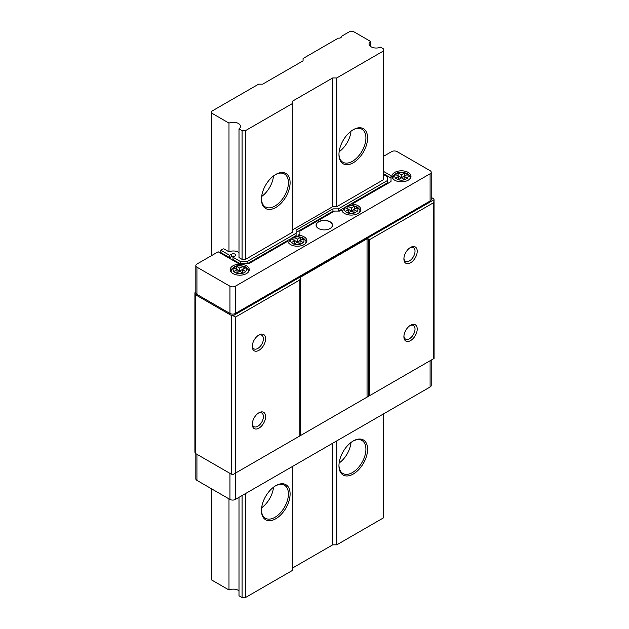 <?xml version="1.0" encoding="UTF-8"?>
<svg xmlns="http://www.w3.org/2000/svg" width="629" height="629" viewBox="0 0 629 629"><rect width="100%" height="100%" fill="white"/><g stroke="black" fill="none" stroke-linecap="round" stroke-linejoin="round"><path stroke-width="0.94" d="M248.306 272.09A8.578 4.953 0 0 0 248.306 272.027L248.306 271.248A8.578 4.953 180 0 1 248.101 272.318M305.922 243.108A8.578 4.953 0 0 0 305.922 243.038L305.922 242.259A8.578 4.953 180 0 1 305.718 243.337M359.835 211.981A8.578 4.953 0 0 0 359.835 211.918L359.835 211.14A8.578 4.953 180 0 1 359.631 212.209M410.037 178.715A8.578 4.953 0 0 0 410.037 178.652L410.037 177.873A8.578 4.953 180 0 1 409.833 178.943M408.197 172.425A9.529 5.504 0 0 0 397.811 171.23A9.529 5.504 0 0 0 391.93 176.317A9.529 5.504 0 0 0 394.721 180.208A9.529 5.504 0 0 0 405.107 181.396A9.529 5.504 0 0 0 410.989 176.317A9.529 5.504 0 0 0 408.197 172.425M393.557 175.577A9.529 5.504 0 0 0 392.15 177.48M246.466 265.8A9.529 5.504 0 0 0 236.079 264.612A9.529 5.504 0 0 0 230.198 269.692A9.529 5.504 0 0 0 232.989 273.584A9.529 5.504 0 0 0 243.376 274.779A9.529 5.504 0 0 0 249.257 269.692A9.529 5.504 0 0 0 246.466 265.8M231.818 268.953A9.529 5.504 0 0 0 230.411 270.863M351.996 205.4L351.996 204.095L391.018 181.569L391.018 175.735L383.604 171.45M298.083 236.528L298.083 235.222L299.915 234.161L299.915 231.055L334.534 211.069L339.927 211.069L341.751 210.007A9.529 5.504 0 0 0 344.519 213.475A9.529 5.504 0 0 0 354.905 214.662A9.529 5.504 0 0 0 360.787 209.583A9.529 5.504 0 0 0 357.995 205.691A9.529 5.504 0 0 0 351.996 204.095M360.566 210.746A9.529 5.504 0 0 0 359.159 208.844M383.604 156.275L391.686 151.613A3.813 2.201 0 0 1 397.08 151.613L430.102 170.671A3.813 2.201 0 0 1 431.219 172.228A3.813 2.201 0 0 1 430.102 173.785L235.348 286.226A3.813 2.201 0 0 1 229.955 286.226L196.932 267.16A3.813 2.201 0 0 1 195.816 265.603A3.813 2.201 0 0 1 196.932 264.054L218.161 251.797L238.713 263.661L248.825 263.661L287.846 241.135A9.529 5.504 0 0 0 290.606 244.595A9.529 5.504 0 0 0 300.992 245.79A9.529 5.504 0 0 0 306.873 240.71A9.529 5.504 0 0 0 304.082 236.819A9.529 5.504 0 0 0 298.083 235.222M306.661 241.874A9.529 5.504 0 0 0 305.254 239.971M330.115 221.785A8.216 4.749 0 0 0 318.486 221.785A8.216 4.749 0 0 0 318.486 228.5L318.486 228.5A8.216 4.749 0 0 0 330.115 228.5A8.216 4.749 0 0 0 330.115 221.785M330.068 228.524A8.098 4.678 0 0 0 332.403 225.245A8.098 4.678 0 0 0 330.028 221.935A8.098 4.678 0 0 0 321.199 220.921A8.098 4.678 0 0 0 316.198 225.245A8.098 4.678 0 0 0 318.533 228.524M258.936 412.773L258.936 412.773A9.411 5.433 -60 0 1 265.587 416.618A9.411 5.433 -60 0 1 258.936 428.145A9.411 5.433 -60 0 1 252.276 424.3A9.411 5.433 -60 0 1 258.936 412.773L258.936 412.773M252.3 423.624A7.862 4.537 120 0 0 253.904 426.635A7.862 4.537 120 0 0 257.835 426.242A7.862 4.537 120 0 0 262.977 419.315A7.862 4.537 120 0 0 261.766 413.017A7.862 4.537 120 0 0 258.362 413.135M258.936 334.958L258.936 334.958A9.411 5.433 -60 0 1 265.587 338.803A9.411 5.433 -60 0 1 258.936 350.329A9.411 5.433 -60 0 1 252.276 346.485A9.411 5.433 -60 0 1 258.936 334.958L258.936 334.958M252.3 345.808A7.862 4.537 120 0 0 253.904 348.82A7.862 4.537 120 0 0 257.835 348.435A7.862 4.537 120 0 0 262.977 341.5A7.862 4.537 120 0 0 261.766 335.202A7.862 4.537 120 0 0 258.362 335.32M239.004 252.599A7.147 4.128 0 0 0 238.375 252.182A7.147 4.128 0 0 0 228.987 251.82L224.396 249.17A1.903 1.101 0 0 0 223.256 248.856L220.858 250.24L220.858 252.575L220.181 252.96M410.556 247.417L410.556 247.417A9.411 5.433 -60 0 1 417.216 251.262A9.411 5.433 -60 0 1 410.556 262.788A9.411 5.433 -60 0 1 403.904 258.944A9.411 5.433 -60 0 1 410.556 247.417L410.556 247.417M403.928 258.267A7.862 4.537 120 0 0 405.532 261.279A7.862 4.537 120 0 0 409.463 260.893A7.862 4.537 120 0 0 414.597 253.959A7.862 4.537 120 0 0 413.395 247.661A7.862 4.537 120 0 0 409.99 247.779M403.928 336.083A7.862 4.537 120 0 0 405.532 339.094A7.862 4.537 120 0 0 409.463 338.709A7.862 4.537 120 0 0 414.597 331.774A7.862 4.537 120 0 0 413.395 325.476A7.862 4.537 120 0 0 409.99 325.594M410.556 325.232L410.556 325.232A9.411 5.433 -60 0 1 417.216 329.077A9.411 5.433 -60 0 1 410.556 340.603A9.411 5.433 -60 0 1 403.904 336.759A9.411 5.433 -60 0 1 410.556 325.232L410.556 325.232M404.832 172.833L401.459 174.76L401.459 177.677L404.832 175.735L404.832 172.833L406.177 173.596L407.529 174.382L404.156 176.317L404.156 179.234L405.005 179.721M404.636 179.705L401.459 177.873L398.291 179.705A6.667 3.853 0 0 0 404.636 179.705L407.529 178.274L404.156 176.317M398.291 179.705L395.397 178.274L398.762 176.317L395.397 174.382L398.094 172.833L401.459 174.76M354.795 209.095L354.622 206.092L357.319 207.649L353.954 209.583L357.123 211.415A6.667 3.853 0 0 0 357.123 207.751M354.426 212.972L351.257 211.14L348.081 212.972A6.667 3.853 0 0 0 354.426 212.972L357.123 211.415M348.081 212.972L345.187 211.541L348.56 209.583L345.187 207.649L347.884 206.092L351.257 208.026L354.426 206.194A6.667 3.853 0 0 0 348.081 206.194M303.209 242.535L300.717 244.225L297.344 242.259L293.979 244.225L291.282 242.668L294.647 240.71L291.282 238.776L293.979 237.219L297.344 239.154L300.717 237.219L303.406 238.776L300.041 240.71L303.209 242.535A6.667 3.853 0 0 0 303.209 238.878M245.593 271.524A6.667 3.853 0 0 0 245.593 267.86L242.424 269.692L245.79 271.649L243.093 273.206L239.728 271.248L236.355 273.206L233.666 271.649L237.031 269.692L237.031 272.609L236.182 273.104M242.896 266.303A6.667 3.853 0 0 0 236.551 266.303L239.728 268.135L243.093 266.209L245.593 267.86M195.816 291.927L195.147 292.32A5.716 3.302 0 0 0 194.919 293.232A5.716 3.302 0 0 0 195.611 294.804L231.275 315.396A5.716 3.302 0 0 0 233.076 315.75L235.576 317.024L299.868 279.905L300.426 277.247L367.037 238.792L369.616 239.633L433.743 202.617L433.743 358.632L369.616 395.657L369.616 239.633M195.816 453.666L195.816 478.818A3.813 2.201 0 0 0 196.932 480.375L229.955 499.442A3.813 2.201 0 0 0 235.348 499.442L430.102 387A3.813 2.201 0 0 0 431.219 385.443L431.219 360.095M236.551 266.303L233.666 267.765L237.031 269.692M292.288 230.01L332.725 206.666L336.767 206.666L383.604 179.627L383.604 50.902L336.767 77.941L332.725 77.941L292.288 101.285L292.288 232.345L245.452 259.384L242.086 259.384L239.004 257.607L239.004 128.882L242.086 130.659L245.452 130.659L245.452 259.384M231.275 315.396L231.275 474.132A5.716 3.302 180 0 0 233.076 474.486L369.616 395.657M433.743 202.617L434.049 199.715L233.076 315.75M434.081 358.444L434.049 199.715A6.667 3.853 0 0 0 433.743 198.843L431.219 197.388M235.576 473.039L235.576 317.024M195.611 294.804L195.611 453.54A5.716 3.302 180 0 1 194.919 451.976L194.919 293.232M195.611 453.54L231.275 474.132M195.816 265.603L195.816 292.839A3.813 2.201 0 0 0 196.932 294.396L229.955 313.462A3.813 2.201 0 0 0 235.348 313.462L430.102 201.021A3.813 2.201 0 0 0 431.219 199.464L431.219 172.228M299.868 435.921L299.868 279.905M383.604 174.563L387.307 176.702L387.307 180.594L338.347 208.867L332.953 208.867L296.102 230.143L296.102 233.257L247.142 261.522L240.404 261.522L232.989 257.245L235.01 256.074A2.382 1.376 0 0 0 235.71 255.099A2.382 1.376 0 0 0 234.24 253.833A2.382 1.376 0 0 0 231.637 254.132L229.616 255.295L220.858 250.24M391.018 181.569L391.018 178.07L383.604 173.785M299.915 234.161L299.915 233.39M234.641 256.286A2.382 1.376 0 0 0 231.637 256.467L229.616 257.631L220.858 252.575M229.616 257.631L229.616 255.295M240.066 263.661L232.989 259.573L232.989 257.245M240.404 263.661L240.404 261.522M247.142 263.661L247.142 261.522M296.102 233.257L296.102 235.584L293.507 237.086M290.228 238.981L247.48 263.661M334.306 211.195L332.953 211.195L296.102 232.478M332.953 211.195L332.953 208.867M338.347 211.069L338.347 208.867M387.307 180.594L387.307 182.929L347.42 205.958M344.142 207.853L338.575 211.069M288.97 243.337A8.578 4.953 180 0 1 288.766 242.259L288.766 243.038A8.578 4.953 0 0 0 288.766 243.108M342.884 212.209A8.578 4.953 180 0 1 342.679 211.14L342.679 211.918A8.578 4.953 0 0 0 342.679 211.981M249.037 270.863A9.529 5.504 0 0 0 247.629 268.953M231.354 272.318A8.578 4.953 180 0 1 231.15 271.248L231.15 272.027A8.578 4.953 0 0 0 231.15 272.09M410.776 177.48A9.529 5.504 0 0 0 409.369 175.577M393.086 178.943A8.578 4.953 180 0 1 392.881 177.873L392.881 178.652A8.578 4.953 0 0 0 392.881 178.715M398.762 176.317L398.762 179.234L397.913 179.721M401.459 177.677L398.094 175.735L398.094 172.833M354.803 212.987L353.954 212.5L353.954 209.583M354.622 209.001L351.257 210.943L347.884 209.001L347.884 206.092M351.257 210.943L351.257 208.026M347.711 212.987L348.56 212.5L348.56 209.583M293.798 244.115L294.647 243.627L294.647 240.71M300.89 244.115L300.041 243.627L300.041 240.71M300.717 237.219L300.717 240.121L297.344 242.071L297.344 239.154M297.344 242.071L293.979 240.121L293.979 237.219M239.728 268.135L239.728 271.052L236.355 269.11L236.355 266.209M242.424 269.692L242.424 272.609L243.274 273.104M239.728 271.052L243.093 269.11L243.093 266.209M353.278 129.692L353.278 129.692A20.254 11.692 120 0 0 338.96 154.49A20.254 11.692 120 0 0 353.278 162.762A20.254 11.692 120 0 0 367.595 137.955A20.254 11.692 120 0 0 353.278 129.692M338.96 153.995A19.059 11.008 120 0 0 342.907 162.251A19.059 11.008 120 0 0 352.437 161.299A19.059 11.008 120 0 0 364.891 144.505A19.059 11.008 120 0 0 361.966 129.236A19.059 11.008 120 0 0 352.853 129.944M339.141 151.762A19.059 11.008 120 0 0 350.998 131.217M275.777 174.43L275.777 174.43A20.254 11.692 120 0 0 261.46 199.236A20.254 11.692 120 0 0 275.777 207.507A20.254 11.692 120 0 0 290.103 182.701A20.254 11.692 120 0 0 275.777 174.43M261.467 198.74A19.059 11.008 120 0 0 265.407 206.988A19.059 11.008 120 0 0 274.936 206.045A19.059 11.008 120 0 0 287.39 189.25A19.059 11.008 120 0 0 284.465 173.974A19.059 11.008 120 0 0 275.353 174.689M261.64 196.5A19.059 11.008 120 0 0 273.505 175.955M275.777 485.69L275.777 485.69A20.254 11.692 120 0 0 261.46 510.496A20.254 11.692 120 0 0 275.777 518.76A20.254 11.692 120 0 0 290.103 493.962A20.254 11.692 120 0 0 275.777 485.69M261.467 510.001A19.059 11.008 120 0 0 265.407 518.249A19.059 11.008 120 0 0 274.936 517.305A19.059 11.008 120 0 0 287.39 500.511A19.059 11.008 120 0 0 284.465 485.234A19.059 11.008 120 0 0 275.353 485.95M261.64 507.76A19.059 11.008 120 0 0 273.505 487.216M353.278 440.953L353.278 440.953A20.254 11.692 120 0 0 338.96 465.751A20.254 11.692 120 0 0 353.278 474.022A20.254 11.692 120 0 0 367.595 449.216A20.254 11.692 120 0 0 353.278 440.953M338.96 465.256A19.059 11.008 120 0 0 342.907 473.503A19.059 11.008 120 0 0 352.437 472.56A19.059 11.008 120 0 0 364.891 455.766A19.059 11.008 120 0 0 361.966 440.489A19.059 11.008 120 0 0 352.853 441.204M339.141 463.015A19.059 11.008 120 0 0 350.998 442.478M370.505 46.404L370.505 41.396A7.147 4.128 0 0 0 369.042 43.896A7.147 4.128 0 0 0 371.134 46.821A7.147 4.128 0 0 0 380.521 47.183L383.604 48.96L383.604 50.902M383.604 413.843L383.604 517.793L336.767 544.832L336.767 440.882M336.767 206.666L336.767 77.941M336.767 544.832L332.725 544.832L332.725 443.217M332.725 206.666L332.725 77.941M332.725 544.832L292.288 568.176M245.452 493.6L245.452 597.55L292.288 570.511L292.288 466.561M292.288 103.62L245.452 130.659M245.452 597.55L242.086 597.55L239.004 595.773L239.004 497.327M242.086 597.55L242.086 495.55M242.086 259.384L242.086 130.659M228.987 498.883L228.987 589.986A7.147 4.128 180 0 1 239.004 590.765M228.987 251.82L228.987 123.103A7.147 4.128 180 0 1 236.496 122.686A7.147 4.128 180 0 1 240.475 126.382A7.147 4.128 180 0 1 239.004 128.882M228.987 123.103L211.761 113.157L211.761 255.492M211.761 488.937L211.761 580.04L228.987 589.986M341.256 37.158L341.256 36.443A2.382 1.376 0 0 1 341.343 36.796A2.382 1.376 0 0 1 338.339 38.125L303.076 58.489L303.076 60.824L262.639 84.168L258.598 84.168L211.761 111.207L211.761 113.157M370.505 41.396L353.278 31.45L349.905 31.45L341.256 36.443M407.333 178.149A6.667 3.853 0 0 0 407.333 174.485M294.175 244.091A6.667 3.853 0 0 0 300.52 244.091M236.551 273.08A6.667 3.853 0 0 0 242.896 273.08M404.636 172.928A6.667 3.853 0 0 0 398.291 172.928M345.384 207.751A6.667 3.853 0 0 0 345.384 211.415M291.479 238.878A6.667 3.853 0 0 0 291.479 242.535M300.52 237.322A6.667 3.853 0 0 0 294.175 237.322M233.862 267.86A6.667 3.853 0 0 0 233.862 271.524M395.594 174.485A6.667 3.853 0 0 0 395.594 178.149M300.426 277.247L300.426 435.598M367.037 397.143L367.037 238.792M368.39 238.926L368.39 396.364M235.348 286.226L235.348 313.462M229.955 286.226L229.955 313.462M430.102 173.785L430.102 201.021M196.932 267.16L196.932 294.396M231.637 256.467L231.637 254.132M229.955 499.442L229.955 473.37M235.348 499.442L235.348 473.181M196.932 480.375L196.932 454.311M430.102 387L430.102 360.739M410.037 177.873C410.47 176.93 409.503 175.475 407.128 173.502C399.635 170.907 394.886 172.37 392.881 177.873M359.835 211.14C360.268 210.196 359.301 208.742 356.926 206.76C349.433 204.173 344.684 205.636 342.679 211.14M305.922 242.259C306.354 241.324 305.387 239.861 303.013 237.888C295.52 235.301 290.771 236.756 288.766 242.259M248.306 271.248C248.738 270.305 247.771 268.85 245.396 266.877C237.904 264.29 233.155 265.745 231.15 271.248"/></g></svg>
